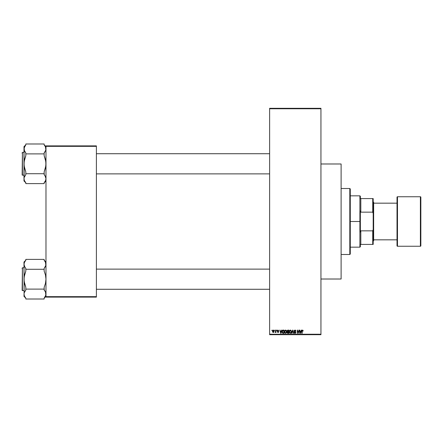 <?xml version="1.0" encoding="UTF-8"?>
<svg xmlns="http://www.w3.org/2000/svg" width="443" height="443" viewBox="0 0 443 443"><rect width="100%" height="100%" fill="white"/><g stroke="black" fill="none" stroke-linecap="round" stroke-linejoin="round"><path stroke-width="0.66" d="M269.621 108.762L269.621 334.238L320.948 334.238L320.948 108.762L269.621 108.762L269.621 108.308L320.948 108.308L320.948 108.762L320.948 108.308L269.621 108.308L269.621 334.692L320.948 334.692L320.948 108.762L269.621 108.762M274.533 330.572L274.826 330.113L274.533 330.572M275.352 332.488L275.075 332.361L275.701 332.073L275.075 332.361L275.629 331.857L275.701 330.113L275.995 330.113L275.995 332.444L275.701 332.444L275.701 332.073L275.995 332.444L275.995 330.113L275.701 330.113L275.995 330.113L275.995 332.444L275.701 332.444M276.537 330.572L276.825 330.113L276.537 330.572M278.702 330.821L278.06 330.412L277.6 330.616L278.658 331.752L278.437 332.35L277.872 332.477L277.329 331.818L278.06 332.15L278.365 331.813L277.407 331.259L277.324 330.539L277.988 330.068L278.636 330.539L278.409 330.86L278.702 330.821L277.988 330.068L277.285 330.821L278.37 331.868L277.994 332.15L277.329 331.818L278.005 332.488L278.658 331.818L277.578 330.766L277.971 330.4L278.398 330.771M281.604 330.113L281.349 331.071L281.909 330.113L281.023 333.319L280.712 333.319L279.782 330.113L280.341 331.071L281.349 331.071L280.341 331.071L279.782 330.113L280.712 333.319L281.023 333.319L281.909 330.113L281.604 330.113L281.909 330.113L281.023 333.319L280.712 333.319L279.782 330.113L280.092 330.113M284.738 330.561L285.829 330.101L286.638 331.104L286.471 332.771L285.574 333.363L284.616 332.643L284.511 331.115L285.574 330.068L284.738 330.561L284.45 331.713L285.574 333.363L286.699 331.674L286.411 330.572L285.574 330.068L286.411 330.572M289.606 330.456L290.619 330.101L291.428 331.104L291.267 332.771L290.364 333.363L289.478 332.787L289.301 331.115L290.364 330.068L289.534 330.561L289.24 331.713L290.364 333.363L291.488 331.674L291.206 330.572L290.364 330.068L291.206 330.572M302.525 330.068L303.156 331.071L302.663 330.484L302.242 330.589L302.159 333.319L301.866 333.319L301.965 330.439L302.525 330.068L301.866 331.142L301.866 333.319L302.159 333.319L302.198 330.688L302.514 330.445L303.156 331.071L302.984 330.295L303.156 331.071L302.862 331.004M301.268 330.113L301.013 331.071L301.572 330.113L300.686 333.319L300.382 333.319L299.446 330.113L300.005 331.071L301.013 331.071L300.005 331.071L299.446 330.113L300.382 333.319L300.686 333.319L301.572 330.113L301.268 330.113L301.572 330.113L300.686 333.319L300.382 333.319L299.446 330.113L299.756 330.113M298.826 330.113L298.826 332.676L298.826 330.113L299.114 330.113L299.114 333.319L297.574 330.749L297.574 333.319L297.281 333.319L297.281 330.113L298.826 332.676L297.281 330.113L297.281 333.319L297.574 333.319L297.574 330.749L299.114 333.319L299.114 330.113L298.826 330.113L299.114 330.113L299.114 333.319L298.803 333.319M295.907 331.154L295.06 330.456L294.362 330.771L294.462 331.347L295.813 332.322L295.542 333.169L294.722 333.324L294.113 332.405L295.038 332.986L295.514 332.3L294.279 331.635L294.091 330.639L295.044 330.074L295.846 330.749L295.907 331.154L294.944 330.068L294.03 330.999L294.473 331.763L295.442 332.145L294.983 332.986L294.113 332.405L294.994 333.363L295.824 332.483L294.324 330.993L294.916 330.445L295.597 331.054M292.635 330.993L291.992 333.319L291.688 333.319L292.601 330.113L293.753 333.319L293.449 333.319L292.762 330.489L291.992 333.319L291.688 333.319L291.992 333.319L292.762 330.489L293.449 333.319L293.753 333.319L292.889 330.113L292.601 330.113L293.753 333.319L293.449 333.319L292.878 330.993M287.119 332.416L287.252 330.362L288.825 330.113L288.825 333.319L287.33 333.108L287.429 331.84L287.031 331.054L287.429 331.84L287.119 332.51L287.917 333.319L288.825 333.319L288.825 330.113L287.922 330.113L288.825 330.113L288.825 333.319L287.917 333.319M282.08 331.846L282.529 330.317L284.035 330.113L284.035 333.319L282.562 333.153L282.075 331.735L282.756 333.258L284.035 333.319L284.035 330.113L283.177 330.113L284.035 330.113L284.035 333.319M272.495 331.303L273.204 330.074L273.84 330.323L274.117 331.176L273.691 332.372L272.711 332.161L272.495 331.303L273.303 332.488L274.117 331.275L273.303 330.068L272.495 331.403M271.786 330.572L272.08 330.113L271.786 330.572M45.978 145.885L96.391 145.885L96.391 146.345L45.978 146.345L45.978 296.655L96.391 296.655L96.391 145.885L45.978 145.885L45.978 146.345L45.978 145.885M45.978 297.115L96.391 297.115L96.391 146.345L45.978 146.345L45.978 297.115L45.978 296.655L96.391 296.655L96.391 297.115L45.978 297.115M269.621 334.692L269.621 334.238L320.948 334.238L320.948 334.692L269.621 334.692M302.862 331.109L302.514 330.445L302.862 331.109L302.514 330.445L302.159 331.115M302.563 330.45L302.215 330.639M302.514 330.445L302.198 330.688L302.514 330.445M302.159 333.319L301.866 333.319L301.866 331.142M300.647 332.377L300.919 331.447L300.509 332.986L300.105 331.447L300.919 331.447L300.105 331.447L300.348 332.328M297.574 333.319L297.281 333.319L297.281 330.113L297.596 330.113M295.132 330.085L295.514 330.245M295.614 331.192L294.805 330.45M294.988 330.45L294.379 331.242M294.335 330.882L295.132 331.624M295.819 332.566L295.603 333.108M294.119 332.494L294.429 332.532M294.761 332.953L294.407 332.361L295.193 332.959M295.531 332.543L294.983 332.986L295.442 332.145L294.423 331.735M295.442 332.145L294.473 331.763L294.03 330.999L294.938 330.068M294.983 331.929L294.473 331.763M292.601 330.113L291.688 333.319L292.601 330.113M291.328 330.805L291.422 331.087M291.488 331.53L291.444 332.228M291.389 332.466L291.267 332.771M289.29 332.267L289.462 332.748M290.303 332.981L290.774 332.859M289.844 332.748L290.243 332.975M289.678 332.499L290.364 332.986L291.201 331.669L290.364 332.986L289.656 332.449L289.534 331.724L289.656 332.449L289.534 331.724L290.37 330.445L289.694 330.893L289.534 331.724L289.628 331.048M291.106 331.048L290.774 330.578M290.315 330.445L290.758 330.567L290.37 330.445L291.201 331.669L290.907 330.705M287.756 333.308L287.241 332.975M287.119 332.51L287.429 331.84L287.119 332.51M287.922 330.113L287.036 330.96M287.097 330.644L287.28 330.328M287.341 330.893L287.956 331.613L287.324 331.048L287.612 330.528L287.496 331.491L288.531 331.613L287.956 331.613M287.684 330.506L288.531 330.489L287.612 330.528L287.324 331.048M287.856 332.937L287.413 332.388L287.629 332.898L288.531 332.942L287.407 332.46L288.028 332.942L287.407 332.46L287.679 332.017L287.418 332.577M288.531 331.984L288.531 332.942L288.531 331.984L287.679 332.017L287.407 332.46L287.679 332.017L287.407 332.46L287.679 332.017L288.531 331.984M288.531 330.489L288.531 331.613L288.531 330.489M287.983 331.984L287.468 332.189M286.699 331.813L286.699 331.53M286.687 331.957L286.654 332.239L286.687 331.957M286.599 332.466L286.471 332.771M284.771 332.92L284.478 332.128M285.514 332.981L285.984 332.859M285.048 332.748L285.453 332.975M284.888 332.499L285.569 332.986L286.411 331.669L285.569 332.986L284.866 332.449L284.744 331.724L284.866 332.449L284.744 331.724L285.58 330.445L284.904 330.893L284.744 331.724L284.838 331.048M286.316 331.048L285.984 330.578M285.525 330.445L285.962 330.567L285.58 330.445L286.411 331.669L286.117 330.705M282.296 332.815L282.08 331.962M283.11 330.113L282.075 331.735M282.534 330.312L283.038 330.118M282.102 332.172L282.202 332.604M282.446 332.377L282.811 332.881L283.741 332.942L283.741 330.489L282.484 330.954L283.741 330.489L283.741 332.942L282.811 332.881L282.446 331.087M282.59 330.744L282.368 331.896M283.099 330.489L282.761 330.583M282.579 332.665L283.227 332.942M280.978 332.377L281.255 331.447L280.978 332.377M280.845 332.986L280.441 331.447L280.873 332.831M280.441 331.447L281.255 331.447L280.441 331.447M278.409 330.86L277.971 330.4L278.409 330.86L277.971 330.4L277.578 330.766L278.071 331.154M278.143 330.434L277.65 330.976L278.658 331.824M278.016 330.406L277.584 330.688M277.65 330.976L277.938 331.104M278.547 332.222L278.658 331.885M278.658 331.818L277.933 332.483M277.329 331.818L278.005 332.488L277.329 331.818L277.994 332.15L278.37 331.868L277.285 330.821M277.617 331.779L277.994 332.15L277.617 331.779L277.994 332.15L278.37 331.868L277.938 331.541M277.994 332.15L278.37 331.868M275.369 332.067L275.701 330.113M273.962 330.489L274.084 330.866M273.253 332.483L272.716 332.167M272.523 330.888L272.678 330.439M273.043 330.5L272.932 331.929M272.882 331.835L273.314 332.15L273.829 331.281L273.314 332.15L273.78 331.696L273.73 330.722L273.226 330.412L273.824 331.137M273.242 332.145L272.783 331.281L273.37 330.406M300.537 332.831L300.603 332.527M290.857 332.787L291.189 331.464M286.067 332.787L286.399 331.464M282.484 330.954L282.374 331.541M280.685 332.328L280.768 332.654M272.788 331.137L272.788 331.419M360.358 198.586L360.358 196.293L360.358 198.586L360.818 198.586L360.358 198.586M360.818 212.153L360.818 198.586L360.818 212.153L372.729 212.153L373.189 213.443L373.189 229.557L372.729 230.847L360.818 230.847L360.358 231.999L360.358 211.001L360.818 212.153L372.729 212.153L372.729 198.586L360.818 198.586L372.729 198.586L372.729 212.153L373.189 213.443L373.189 244.414L373.189 229.557L372.729 230.847L360.818 230.847L360.358 231.999L360.358 221.5L359.899 221.5L360.358 221.5L360.358 211.001L360.818 212.153M350.275 195.839L359.899 195.839L359.899 221.5L359.899 195.839L360.358 196.293M350.275 221.5L359.899 221.5L350.275 221.5L350.275 254.038L350.275 188.962L349.815 188.502L349.815 254.498L350.275 254.038L349.815 254.498L349.815 188.502L341.11 188.502L349.815 188.502L350.275 188.962L350.275 221.5M360.358 244.414L360.358 246.707L360.358 244.414L360.818 244.414L360.818 230.847L360.818 244.414L373.189 244.414L372.729 244.414L372.729 230.847L372.729 244.414L360.358 244.414M350.275 247.161L359.899 247.161L359.899 221.5L359.899 247.161L360.358 246.707M373.189 198.586L372.729 198.586L373.189 198.586L373.189 213.443L373.189 198.586M341.11 254.498L349.815 254.498L341.11 254.498M320.948 279.012L341.11 279.012L341.11 163.988L320.948 163.988L341.11 163.988L341.11 279.012L320.948 279.012M96.391 173.883L269.621 173.883L96.391 173.883M269.621 153.721L96.391 153.721L269.621 153.721M44.145 144.872L44.904 145.852L44.145 144.872L44.145 143.986L25.816 143.986L44.145 143.986L44.145 144.872L45.479 146.854L45.978 148.942L45.485 146.86L45.856 149.989L44.145 153.012L45.712 150.459M45.978 146.644L44.145 144.811L45.978 146.644M44.239 174.703L44.145 171.945L45.479 167.969L45.978 163.805L45.485 159.652L44.145 155.665L44.145 153.893L25.816 153.893L44.145 153.893L44.145 153.012L44.904 152.032L44.145 153.012L44.145 155.665L45.85 161.706L45.85 165.909L44.145 171.945L44.145 173.711L25.816 173.711L25.816 171.945L24.476 167.952L23.983 163.805L23.983 180.965L25.816 182.798L23.983 180.965L24.11 177.621L25.816 174.592L25.816 173.711L44.145 173.711L44.145 174.592L45.479 176.58L45.978 178.667L45.485 180.738L44.145 182.737L44.145 183.618L25.816 183.618L25.816 182.737L24.481 180.75L23.983 178.667L24.476 180.738L25.816 182.737L24.941 181.575M22.427 175.262L22.427 152.348L22.15 174.985L23.983 175.262L22.15 174.985L22.427 152.348L22.427 175.262M23.983 152.348L22.427 152.348L23.983 152.348M45.978 178.723L45.485 180.738L44.145 182.737L44.145 183.618L25.816 183.618L25.816 182.737M45.978 178.667L45.07 175.832M25.816 144.811L23.983 146.644L24.11 165.898L25.816 171.945L25.816 174.592L24.249 177.145M24.11 147.884L25.816 144.872L25.816 143.986L25.816 144.872L25.057 145.858L25.816 144.872M23.983 146.644L24.481 151.024L23.983 148.942L24.974 145.985M45.02 146.029L45.85 147.89M23.983 148.881L23.983 163.805L24.481 159.635L25.816 155.665L25.816 153.012L24.11 149.994M23.983 148.942L24.476 146.871M24.891 151.772L24.481 151.024M25.722 152.901L25.063 152.032M25.816 153.012L25.816 155.665L24.11 161.695L24.11 177.621M45.856 149.989L45.856 147.896M44.145 182.737L44.992 181.619M44.145 174.592L44.904 175.578M269.621 269.117L96.391 269.117L269.621 269.117M96.391 289.279L269.621 289.279L96.391 289.279M44.145 260.262L44.904 261.248L44.145 260.262L44.145 259.382L25.816 259.382L44.145 259.382L44.145 260.262L45.479 262.25L45.978 264.333L45.485 262.262L45.856 265.379L44.145 268.408L45.485 266.415L44.145 268.408L44.145 269.289L25.816 269.289L25.816 268.408L24.476 266.409L23.983 264.333L24.891 267.168M45.978 262.034L44.145 260.202L45.978 262.034M24.11 295.116L23.983 296.356L25.816 298.189L23.983 296.356L24.11 293.011L25.816 289.988L25.816 289.107L44.145 289.107L44.145 289.988L45.479 291.976L45.856 295.104L44.145 298.128L44.145 299.014L25.816 299.014L25.816 298.128L24.481 296.145L23.983 294.058L24.476 296.129L25.816 298.128L24.941 296.971M22.427 290.652L22.427 267.738L22.15 290.381L23.983 290.652L22.15 290.381L22.427 267.738L22.427 290.652M23.983 267.738L22.427 267.738L23.983 267.738M45.85 295.116L44.145 298.128L44.145 299.014L25.816 299.014L25.816 298.128M45.978 294.119L45.85 293.006M25.816 260.202L23.983 262.034L24.11 281.294L25.816 287.335L25.816 289.107L25.816 287.335L24.476 283.348L23.983 279.195L24.481 275.031L25.816 271.055L25.816 269.289L44.145 269.289L44.145 271.055L45.485 275.048L45.978 279.195L45.479 283.365L44.145 287.335L44.145 289.107L25.816 289.107L25.816 289.988L24.249 292.541M45.712 265.855L45.856 263.292L45.02 261.425M23.983 262.034L23.983 264.333L24.476 262.262L25.816 260.262L25.816 259.382L25.816 260.262L25.057 261.254L25.816 260.262M23.983 264.277L24.11 295.104M23.983 264.333L24.11 265.379L24.11 263.292L24.974 261.381M24.11 263.28L24.476 262.262M25.722 268.297L25.063 267.422M25.816 268.408L25.816 271.055L24.11 277.091L24.11 293.011M44.239 290.099L44.145 287.335L45.479 283.365L45.978 279.195L45.485 275.048L44.145 271.055L44.145 268.408L45.85 265.385M45.07 291.228L45.479 291.976M45.978 294.058L45.485 296.129M44.145 298.128L44.992 297.015M44.145 289.988L44.904 290.968M45.85 179.72L45.485 180.738M22.15 174.343L22.15 174.769M22.15 152.835L22.15 153.261M45.856 177.621L45.485 176.591M22.15 289.739L22.15 290.165M22.15 268.231L22.15 268.657M24.11 265.379L24.476 266.409M397.022 197.213L397.022 197.213A0.46 0.46 0 0 1 397.476 196.753L420.39 196.753L420.39 246.247A0.46 0.46 0 0 0 420.85 245.787L420.85 197.213A0.46 0.46 0 0 0 420.39 196.753L397.476 196.753A0.46 0.46 0 0 0 397.022 197.213L397.022 245.787A0.46 0.46 0 0 0 397.476 246.247L397.476 196.753L397.476 246.247L420.39 246.247L420.39 196.753A0.46 0.46 0 0 1 420.85 197.213L420.85 245.671M373.189 241.208L373.648 240.748L373.648 202.252L373.189 201.792L373.648 202.252L373.648 240.748L373.189 241.208M397.022 203.171L373.648 203.171L397.022 203.171M373.648 239.829L397.022 239.829L373.648 239.829M420.85 245.787A0.46 0.46 0 0 1 420.39 246.247L397.476 246.247A0.46 0.46 0 0 1 397.022 245.787L397.022 197.329M45.978 180.965L44.145 182.798M45.978 296.356L44.145 298.189"/></g></svg>
